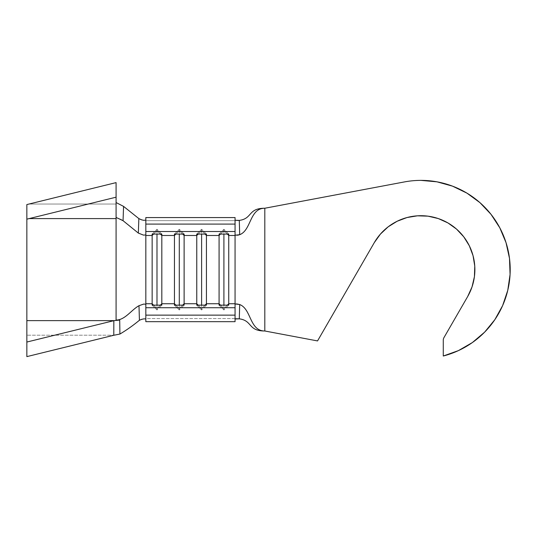 <?xml version="1.0" encoding="UTF-8"?>
<svg xmlns="http://www.w3.org/2000/svg" width="537" height="537" viewBox="0 0 537 537"><rect width="100%" height="100%" fill="white"/><g stroke="black" fill="none" stroke-linecap="round" stroke-linejoin="round"><path stroke-width="0.4" stroke-dasharray="2.69 2.01" d="M479.957 202.657L466.975 193.152L452.496 186.138L436.99 181.835L420.968 180.378A89.236 89.236 0 0 0 404.442 181.922L264.808 208.242L404.442 181.922A89.236 89.236 0 0 1 509.492 258.371A89.236 89.236 0 0 1 443.273 356.018L458.484 350.58M235.065 235.488L235.065 321.67L235.065 318.575L145.829 318.575L145.829 217.559L145.829 220.653L235.065 220.653L235.065 220.257L235.065 303.741M467.66 296.572L443.971 337.592L467.66 296.572A53.915 53.915 0 0 0 447.925 222.929A53.915 53.915 0 0 0 374.276 242.657L317.542 340.928L264.808 330.993L317.542 340.928L374.276 242.657L380.438 234.072L388.15 226.842L397.125 221.264M443.971 337.592A5.202 5.202 0 0 0 443.273 340.196L443.273 356.018L443.273 340.196A5.202 5.202 0 0 1 443.971 337.592M472.318 342.593L484.629 332.148L494.825 319.696L502.619 305.62L507.754 290.376L510.069 274.454M509.492 258.371L506.035 242.657M499.813 227.829L491.019 214.344M264.808 208.242L264.808 330.993L264.808 208.242M407.012 217.539L417.444 215.82L428.002 216.163M438.299 218.566L447.925 222.929L456.517 229.084M463.74 236.797L469.318 245.771L473.043 255.659L474.762 266.09M235.065 318.575L235.065 220.653L145.829 220.653L145.829 318.575L235.065 318.575M235.065 318.978L235.065 304.157L235.065 318.978M145.829 319.052L145.829 304.231L145.829 319.052L143.909 318.871L139.419 320.26M235.065 217.559L235.065 220.251L235.065 217.559M235.065 235.072L235.065 220.251L235.065 235.072M160.402 305.15L156.985 308.56L156.985 309.97L161.818 305.15L156.985 309.97L156.985 308.56L153.562 305.15L156.985 308.56L156.985 305.15L156.985 308.56L160.402 305.15M152.152 305.15L156.985 309.97L152.152 305.15M156.985 230.668L160.402 234.078L156.985 230.668L156.985 234.078L156.985 230.668L153.562 234.078L156.985 230.668L156.985 229.259L156.985 230.668M152.152 234.078L156.985 229.259L161.818 234.078L156.985 229.259L152.152 234.078M182.714 305.15L179.291 308.56L179.291 309.97L184.124 305.15L179.291 309.97L179.291 308.56L175.874 305.15L179.291 308.56L179.291 305.15L179.291 308.56L182.714 305.15M174.458 305.15L179.291 309.97L174.458 305.15M179.291 230.668L182.714 234.078L179.291 230.668L179.291 234.078L179.291 230.668L175.874 234.078L179.291 230.668L179.291 229.259L179.291 230.668M174.458 234.078L179.291 229.259L184.124 234.078L179.291 229.259L174.458 234.078M205.02 305.15L201.603 308.56L201.603 309.97L206.436 305.15L201.603 309.97L201.603 308.56L198.18 305.15L201.603 308.56L201.603 305.15L201.603 308.56L205.02 305.15M196.764 305.15L201.603 309.97L196.764 305.15M201.603 230.668L205.02 234.078L201.603 230.668L201.603 234.078L201.603 230.668L198.18 234.078L201.603 230.668L201.603 229.259L201.603 230.668M196.764 234.078L201.603 229.259L206.436 234.078L201.603 229.259L196.764 234.078M227.332 305.15L223.909 308.56L223.909 309.97L228.742 305.15L223.909 309.97L223.909 308.56L220.485 305.15L223.909 308.56L223.909 305.15L223.909 308.56L227.332 305.15M219.076 305.15L223.909 309.97L219.076 305.15M223.909 230.668L227.332 234.078L223.909 230.668L223.909 234.078L223.909 230.668L220.485 234.078L223.909 230.668L223.909 229.259L223.909 230.668M219.076 234.078L223.909 229.259L228.742 234.078L223.909 229.259L219.076 234.078M120.523 219.365L116.086 217.176L116.086 202.543L116.704 203.154M138.855 218.593L143.681 220.318L145.829 220.157M28.884 204.026L116.086 204.026L28.884 204.026M26.85 335.202L26.85 204.57L26.85 356.622L26.85 335.202L113.784 335.202L26.85 335.202M116.61 320.227L114.059 320.629M26.85 222.016L26.85 226.218M26.85 309.258L26.85 318.173M116.086 217.17L116.086 202.543"/><path stroke-width="0.81" d="M235.065 303.741L228.742 303.741L228.742 235.488L235.065 235.488L235.065 304.157L235.065 303.741L228.742 303.741L228.742 305.15L219.076 305.15L219.076 303.741L206.436 303.741L206.436 305.15L196.764 305.15L196.764 303.741L184.124 303.741L184.124 305.15L174.458 305.15L174.458 303.741L161.818 303.741L161.818 305.15L152.152 305.15L152.152 303.741L145.829 303.741L145.829 307.721L235.065 307.721L235.065 304.157L236.696 303.929L239.69 304.539C251.497 309.03 249.43 330.993 264.808 330.993C249.43 330.993 251.497 309.03 239.69 304.539L239.294 318.83C252.605 320.602 247.765 330.993 264.808 330.993L264.808 208.242C247.765 208.242 252.605 218.626 239.294 220.398C252.605 218.626 247.765 208.242 264.808 208.242L404.442 181.922A89.236 89.236 0 0 1 509.492 258.371A89.236 89.236 0 0 1 443.273 356.018L458.43 350.607L472.365 342.559L484.629 332.148L494.825 319.696L502.619 305.62L507.754 290.376L510.069 274.454L509.492 258.371L506.035 242.657L499.806 227.822L491.019 214.344L479.957 202.657L466.975 193.152L452.496 186.138L436.99 181.835L420.968 180.378A89.236 89.236 0 0 0 404.442 181.922L264.808 208.242L264.808 330.993L317.542 340.928L374.276 242.657L380.438 234.072L388.15 226.842L397.125 221.264L407.012 217.539L417.444 215.82L428.002 216.163L438.299 218.566L447.925 222.929L456.517 229.084L463.74 236.797L469.318 245.771L473.043 255.659L474.762 266.09L474.419 276.656L472.016 286.946L467.66 296.572L443.971 337.592A5.202 5.202 0 0 0 443.273 340.196L443.273 356.018L443.273 340.196A5.202 5.202 0 0 1 443.971 337.592L467.66 296.572L472.016 286.946L474.419 276.656L474.762 266.09M116.697 217.774L116.086 217.176L116.086 320.072C125.007 320.072 131.229 310.03 138.989 305.694L143.735 304.07L145.829 304.231L145.829 217.559L235.065 217.559L235.065 224.09L145.829 224.09L235.065 224.09L235.065 231.507L145.829 231.507L235.065 231.507L235.065 235.072L235.065 217.559L145.829 217.559L145.829 235.488L152.152 235.488L152.152 303.741L145.829 303.741L145.829 235.488L152.152 235.488L152.152 234.078L161.818 234.078L161.818 235.488L174.458 235.488L174.458 303.741L161.818 303.741L161.818 235.488L174.458 235.488L174.458 234.078L184.124 234.078L184.124 235.488L196.764 235.488L196.764 303.741L184.124 303.741L184.124 235.488L196.764 235.488L196.764 234.078L206.436 234.078L206.436 235.488L219.076 235.488L219.076 303.741L206.436 303.741L206.436 235.488L219.076 235.488L219.076 234.078L228.742 234.078L228.742 235.488L235.065 235.488L235.065 235.072L235.065 235.488M235.488 303.989L239.69 304.539L239.294 318.83C252.605 320.602 247.765 330.993 264.808 330.993L317.542 340.928L374.276 242.657A53.915 53.915 0 0 1 447.925 222.929A53.915 53.915 0 0 1 467.66 296.572M458.43 350.607L472.365 342.559M510.069 274.454L509.492 258.371M506.035 242.657L499.806 227.822M491.019 214.344L479.957 202.657M397.125 221.264L407.012 217.539M428.002 216.163L438.299 218.566M456.517 229.084L463.74 236.797M239.294 220.398L239.69 234.696C251.497 230.198 249.43 208.242 264.808 208.242C249.43 208.242 251.497 230.198 239.69 234.696L239.294 220.398L235.065 220.257L238.556 220.479M235.065 318.978L239.294 318.83L235.85 318.756M235.307 235.206L239.69 234.696L237.79 235.199L235.065 235.072M235.065 304.157L235.065 321.67L145.829 321.67L235.065 321.67L235.065 315.145L145.829 315.145L145.829 321.67L145.829 315.145L235.065 315.145L235.065 307.721L145.829 307.721L145.829 315.145L145.829 304.231L143.735 304.07L138.989 305.694C131.229 310.03 125.007 320.072 116.086 320.072L119.697 320.072L119.926 334.048C126.598 330.08 133.095 325.489 139.419 320.26L138.989 305.694L139.419 320.26C133.095 325.489 126.598 330.08 119.926 334.048L113.784 335.269L119.926 334.048L119.697 320.072L116.502 320.24M145.332 318.877L143.856 318.871M145.829 220.157L143.708 220.318M161.818 303.741L160.402 305.15L161.818 303.741L161.818 305.15L152.152 305.15L152.152 235.488L153.562 234.078L152.152 235.488L152.152 234.078L161.818 234.078L161.818 303.741M153.562 305.15L152.152 303.741L153.562 305.15M160.402 234.078L161.818 235.488L160.402 234.078M156.985 305.15L156.985 234.078L156.985 305.15M184.124 303.741L182.714 305.15L184.124 303.741L184.124 305.15L174.458 305.15L174.458 235.488L175.874 234.078L174.458 235.488L174.458 234.078L184.124 234.078L184.124 303.741M175.874 305.15L174.458 303.741L175.874 305.15M182.714 234.078L184.124 235.488L182.714 234.078M179.291 305.15L179.291 234.078L179.291 305.15M206.436 303.741L205.02 305.15L206.436 303.741L206.436 305.15L196.764 305.15L196.764 235.488L198.18 234.078L196.764 235.488L196.764 234.078L206.436 234.078L206.436 303.741M198.18 305.15L196.764 303.741L198.18 305.15M205.02 234.078L206.436 235.488L205.02 234.078M201.603 305.15L201.603 234.078L201.603 305.15M228.742 303.741L227.332 305.15L228.742 303.741L228.742 305.15L219.076 305.15L219.076 235.488L220.485 234.078L219.076 235.488L219.076 234.078L228.742 234.078L228.742 303.741M220.485 305.15L219.076 303.741L220.485 305.15M227.332 234.078L228.742 235.488L227.332 234.078M223.909 305.15L223.909 234.078L223.909 305.15M120.523 219.365L123.054 220.687L123.564 206.389L116.086 202.543L123.564 206.389L138.855 218.593L138.338 233.085L138.855 218.593L123.564 206.389L123.054 220.687L138.338 233.085L143.466 235.105L145.829 234.978L143.466 235.105L138.338 233.085L123.054 220.687L118.2 218.398M118.274 218.425L116.63 217.74M141.439 219.794L138.895 218.619M143.641 220.311L141.379 219.774M143.95 318.864L141.761 319.293M141.842 319.273L139.466 320.24M26.85 318.173L26.85 342.042L114.059 320.629L26.85 342.042L26.85 320.629L114.059 320.629L26.85 320.629L26.85 204.57L116.086 182.614L26.85 204.57L26.85 219.163L116.086 197.186L116.086 218.599L28.884 218.599L116.086 218.599L116.086 320.287M116.086 320.072L119.697 320.072L114.059 320.629M26.85 356.622L113.784 335.269L26.85 356.622L26.85 342.042L26.85 356.622M26.85 222.016L26.85 219.163L116.086 197.186L116.086 182.614L116.086 217.17L116.65 217.747M26.85 226.218L26.85 309.258M113.837 320.683L113.784 335.269L113.837 320.683"/></g></svg>
